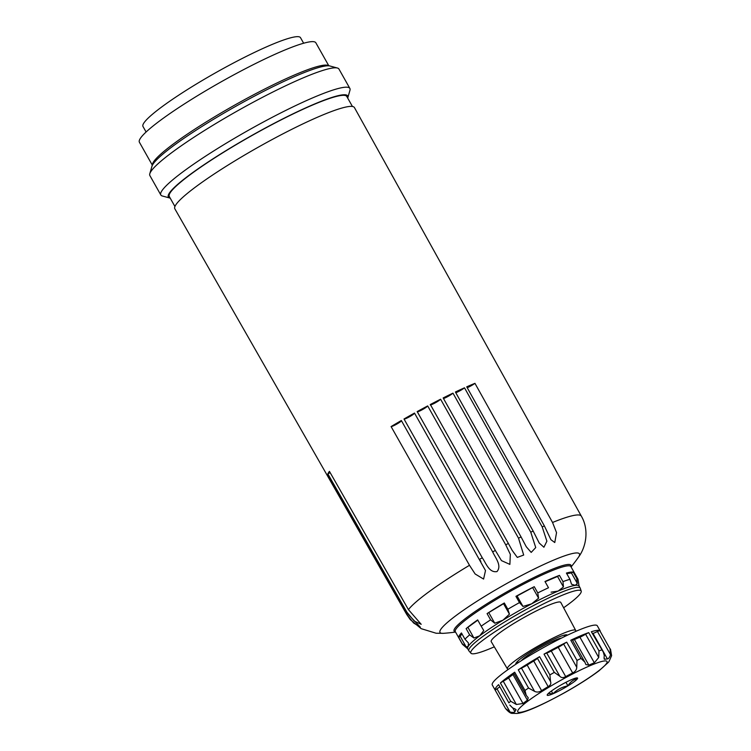 <?xml version="1.0" encoding="UTF-8"?>
<svg xmlns="http://www.w3.org/2000/svg" width="751" height="751" viewBox="0 0 751 751"><rect width="100%" height="100%" fill="white"/><g stroke="black" fill="none" stroke-linecap="round" stroke-linejoin="round"><path stroke-width="1.13" d="M401.475 420.757A6.027 0.742 -29.4 0 1 396.481 424.268A6.027 0.742 -29.4 0 1 391.083 426.568L469.488 565.287A100.193 12.335 150.6 0 0 408.431 609.634L329.426 471.356A101.178 12.457 -29.4 0 0 327.858 473.9L406.882 612.159A100.193 12.335 150.6 0 0 406.685 612.694L327.661 474.444A101.178 12.457 -29.4 0 0 327.661 476.143L406.685 614.374A100.193 12.335 150.6 0 0 406.742 614.487L174.833 208.787A103.075 12.692 150.6 0 1 222.747 168.44A103.075 12.692 150.6 0 1 320.733 115.823A103.075 12.692 150.6 0 1 354.434 107.581L581.321 516.115A100.193 12.335 150.6 0 0 552.548 522.471L474.951 383.339A6.027 0.742 -29.4 0 1 467.225 387.723M391.083 426.568A101.178 12.457 -29.4 0 1 401.344 420.522L485.503 570.572L483.588 579.068L475.139 573.98L469.488 565.287M414.524 413.106A6.027 0.742 -29.4 0 1 409.548 416.739A6.027 0.742 -29.4 0 1 404.01 419.002L482.283 557.786A100.193 12.335 150.6 0 0 479.654 559.298M404 418.992A101.178 12.457 -29.4 0 1 414.496 413.069L492.675 551.919C495.35 557.852 502.109 565.587 496.993 571.577C489.192 573.041 486.01 563.203 482.283 557.786M474.951 383.339A101.178 12.457 -29.4 0 0 466.728 386.821L544.391 525.925A100.193 12.335 150.6 0 0 542.194 526.902L464.503 387.807A101.178 12.457 -29.4 0 0 455.388 391.994L533.163 531.051A100.193 12.335 150.6 0 0 530.769 532.187L452.966 393.139A101.178 12.457 -29.4 0 0 443.165 397.936L521.063 536.927A100.193 12.335 150.6 0 0 518.528 538.204L440.602 399.222A101.178 12.457 -29.4 0 0 430.342 404.517L508.361 543.442A100.193 12.335 150.6 0 0 505.733 544.832L427.685 405.915A101.178 12.457 -29.4 0 0 417.19 411.586L495.331 550.445A100.193 12.335 150.6 0 0 492.675 551.919M330.093 66.041A102.953 12.673 150.6 0 0 329.952 66.004A102.953 12.673 150.6 0 0 297.762 75.222A102.953 12.673 150.6 0 0 204.948 124.591A102.953 12.673 150.6 0 0 151.946 166.309L149.806 173.725A108.501 13.358 150.6 0 0 149.89 175.584L160.817 194.969A108.501 13.358 150.6 0 0 162.357 196.002L169.82 198.02A102.953 12.673 150.6 0 0 170.195 198.114M347.704 98.09A102.953 12.673 150.6 0 0 347.826 97.724L349.957 90.298A108.501 13.358 150.6 0 0 349.872 88.44L338.954 69.054A108.501 13.358 150.6 0 0 337.406 68.022A108.501 13.358 150.6 0 0 303.488 77.738A108.501 13.358 150.6 0 0 205.671 129.763A108.501 13.358 150.6 0 0 149.806 173.725M349.872 88.44A108.501 13.358 150.6 0 0 314.406 97.123A108.501 13.358 150.6 0 0 211.294 152.491A108.501 13.358 150.6 0 0 160.817 194.969M347.826 97.724A102.953 12.673 150.6 0 0 314.096 104.201A102.953 12.673 150.6 0 0 211.378 159.869A102.953 12.673 150.6 0 0 169.82 198.02M567.324 635.243A29.533 3.633 150.6 0 0 566.864 634.858A29.533 3.633 150.6 0 0 557.627 637.505A29.533 3.633 150.6 0 0 531.004 651.661A29.533 3.633 150.6 0 0 515.796 663.631A29.533 3.633 150.6 0 0 515.881 664.222M575.548 631.478A39.183 4.825 150.6 0 0 575.688 630.418A39.183 4.825 150.6 0 0 562.875 633.534A39.183 4.825 150.6 0 0 525.597 653.558A39.183 4.825 150.6 0 0 507.423 668.888A39.183 4.825 150.6 0 0 508.408 669.31M575.688 630.418L560.781 602.424A39.925 4.919 150.6 0 0 547.723 605.606A39.925 4.919 150.6 0 0 509.732 626.015A39.925 4.919 150.6 0 0 491.21 641.626L507.423 668.888M563.625 607.766A63.291 7.792 150.6 0 0 581.208 591.121A63.291 7.792 150.6 0 0 560.443 596.012A63.291 7.792 150.6 0 0 499.687 628.69A63.291 7.792 150.6 0 0 470.952 653.248A63.291 7.792 150.6 0 0 494.299 646.827M581.208 591.121L580.26 588.221A63.901 7.867 150.6 0 0 580.185 588.042A63.901 7.867 150.6 0 0 559.298 593.159A63.901 7.867 150.6 0 0 498.58 625.761A63.901 7.867 150.6 0 0 468.849 650.779A63.901 7.867 150.6 0 0 468.962 650.939L470.952 653.248M580.185 588.042L579.012 585.958A63.901 7.867 150.6 0 0 575.285 585.348A63.901 7.867 150.6 0 0 558.124 591.075A63.901 7.867 150.6 0 0 531.652 603.832A63.901 7.867 150.6 0 0 502.945 620.204A63.901 7.867 150.6 0 0 479.711 635.806A63.901 7.867 150.6 0 0 468.164 646.461A63.901 7.867 150.6 0 0 467.676 648.695L468.849 650.779M490.6 619.847L487.08 613.595L503.545 603.691L509.441 614.168L502.945 620.204L494.74 623.217L490.6 619.847A66.304 8.167 150.6 0 0 481.184 626.174L483.775 630.577L479.711 635.806L473.937 638.012L469.647 634.886A66.304 8.167 150.6 0 0 464.963 639.195L468.483 643.034L468.164 646.461L466.136 646.855L462.212 643.673A66.304 8.167 150.6 0 0 462.344 644.142A66.304 8.167 150.6 0 0 462.588 644.433L467.76 648.845M462.212 643.673L458.683 637.421L460.232 636.379L466.136 646.855M460.232 636.379L461.874 633.713M458.683 637.421A66.304 8.167 -29.4 0 1 461.443 632.943L464.963 639.195M469.647 634.886L466.118 628.625L477.796 620.166M468.033 627.536L473.937 638.012M488.845 612.741L494.74 623.217M503.545 603.691L504.306 602.987L507.836 609.239L509.441 614.168M519.467 602.602L515.946 596.35L517.082 595.965L522.987 606.442L519.467 602.602A66.304 8.167 150.6 0 0 507.836 609.239M517.082 595.965L534.252 586.681L537.772 592.933L538.608 598.19L531.652 603.832L522.987 606.442M532.703 587.723L538.608 598.19M548.502 587.761L544.982 581.509L548.502 587.761A66.304 8.167 150.6 0 0 537.772 592.933M545.198 581.696L557.542 576.468L563.447 586.944L558.124 591.075L551.093 592.173M566.723 573.614L571.417 572.957L577.312 583.424L575.285 585.348L571.539 584.24L569.934 579.312A66.304 8.167 150.6 0 0 562.978 581.631L563.447 586.944M571.417 572.957L573.182 572.102A66.304 8.167 -29.4 0 0 566.414 573.06L569.934 579.312M557.542 576.468L559.457 575.379L562.978 581.631M544.982 581.509A66.304 8.167 -29.4 0 1 552.68 578.092A66.304 8.167 -29.4 0 1 559.457 575.379M515.946 596.35A66.304 8.167 -29.4 0 1 534.252 586.681M487.08 613.595A66.304 8.167 -29.4 0 1 504.306 602.987M466.118 628.625A66.304 8.167 -29.4 0 1 477.664 619.913L481.184 626.174M573.182 572.102L576.702 578.354L577.312 583.424M578.017 579.509A66.304 8.167 150.6 0 0 578.007 579.397A66.304 8.167 150.6 0 0 577.885 579.04A66.304 8.167 150.6 0 0 576.702 578.354M408.431 609.634L421.198 624.306L414.176 621.058L406.882 612.159M406.685 612.694L420.325 627.16L413.585 622.973L406.685 614.374M406.742 614.487L410.271 619.613L421.198 628.671L436.134 633.243L443.447 633.328A180.841 180.841 0 0 0 455.538 632.06M552.548 522.471L556.538 532.628L554.773 542.541L550.934 539.706L544.391 525.925M542.194 526.902L546.888 541.189L543.912 547.244L539.227 543.039L533.163 531.051M530.769 532.187L535.735 547.563L531.192 552.407L526.282 546.747L521.063 536.927M518.528 538.204L523.691 555.045L517.298 557.402L512.191 550.399L508.361 543.442M505.733 544.832L510.333 554.369L509.882 564.386L501.471 560.622L495.331 550.445M352.426 106.482L346.802 96.494A101.873 12.542 150.6 0 0 313.505 104.642A101.873 12.542 150.6 0 0 216.682 156.63A101.873 12.542 150.6 0 0 169.294 196.509L174.927 206.497M330.027 66.022L327.765 65.328A101.272 12.467 150.6 0 0 295.969 74.358A101.272 12.467 150.6 0 0 204.328 123.117A101.272 12.467 150.6 0 0 152.5 164.084L151.927 166.375M328.713 65.619L315.852 42.798A101.272 12.467 150.6 0 0 282.751 50.899A101.272 12.467 150.6 0 0 186.511 102.577A101.272 12.467 150.6 0 0 139.395 142.221L152.256 165.042M303.639 43.229L300.522 37.7A90.42 11.134 150.6 0 0 270.97 44.938A90.42 11.134 150.6 0 0 185.037 91.078A90.42 11.134 150.6 0 0 142.981 126.468L146.098 132.007M464.503 387.807A6.027 0.742 -29.4 0 1 455.81 392.745M452.966 393.139A6.027 0.742 -29.4 0 1 448.507 396.162A6.027 0.742 -29.4 0 1 443.494 398.518M440.602 399.222A6.027 0.742 -29.4 0 1 435.101 402.94A6.027 0.742 -29.4 0 1 430.192 404.864M427.685 405.915A6.027 0.742 -29.4 0 1 422.475 409.595A6.027 0.742 -29.4 0 1 417.171 411.736M330.149 472.614A6.027 0.742 -29.4 0 1 327.858 473.9M328.394 475.73A6.027 0.742 -29.4 0 1 327.661 476.143M571.887 679.486A17.423 2.14 150.6 0 0 556.829 687.437A17.423 2.14 150.6 0 0 547.348 694.591A17.423 2.14 150.6 0 0 563.457 688.507A17.423 2.14 150.6 0 0 576.993 677.89A17.423 2.14 150.6 0 0 571.887 679.486M548.343 693.464L552.924 693.783C557.054 689.615 562.067 686.968 567.953 685.841C570.234 681.946 573.398 679.561 577.425 678.697L575.754 678.087M551.375 691.033L552.924 693.783M565.944 682.293L567.953 685.841M561.485 638.087A24.107 2.966 150.6 0 0 554.97 640.256A24.107 2.966 150.6 0 0 521.344 660.702M518.265 669.808A60.277 7.426 -29.4 0 1 539.612 656.665L537.397 658.261A6.027 0.742 -29.4 0 1 533.726 661.002A54.25 6.675 -29.4 0 0 527.174 665.039A6.027 0.742 -29.4 0 1 521.457 668.071L518.265 669.808L528.544 688.047A60.277 7.426 150.6 0 0 524.968 690.451L526.216 695.295L528.272 697.876L527.399 700.185A54.25 6.675 -29.4 0 0 523.006 703.499L516.378 704.485L510.671 701.237A60.277 7.426 150.6 0 0 508.896 702.87L498.617 684.63L508.896 702.87M516.021 709.601L515.956 710.005C516.266 709.573 515.167 708.878 512.642 707.93L509.798 705.048M512.83 708.033L514.904 711.713A54.25 6.675 -29.4 0 1 515.956 710.005L515.505 709.226M514.904 711.713C514.473 712.502 512.867 712.624 510.089 712.079L505.498 708.456C508.493 711.967 510.821 713.61 512.482 713.366L516.885 713.45A54.25 6.675 -29.4 0 0 519.044 713.178C527.512 711.563 542.86 704.654 565.071 692.45C578.833 684.687 590.136 677.468 598.988 670.803L608.348 662.373A54.25 6.675 -29.4 0 0 609.39 660.673L611.605 655.689L610.507 649.23A60.277 7.426 150.6 0 0 610.009 648.789L610.554 654.759C609.559 657.454 608.517 658.843 607.409 658.937A54.25 6.675 -29.4 0 0 604.837 659.303L604.245 659.115M604.142 658.064L604.837 659.303C604.086 659.472 603.907 658.252 604.292 655.651L603.344 652.197L591.347 631.732A60.277 7.426 -29.4 0 1 599.73 630.549L610.009 648.789M591.347 631.732L603.344 652.197M584.832 662.082L572.253 639.749L570.779 640.209A60.277 7.426 -29.4 0 1 580.532 635.815A60.277 7.426 -29.4 0 1 588.709 632.614L585.602 634.201L598.735 657.5L598.988 650.854A60.277 7.426 150.6 0 1 601.626 649.972M598.735 657.5L594.351 662.795A54.25 6.675 -29.4 0 0 591.685 663.903A54.25 6.675 -29.4 0 0 588.85 665.133L585.902 664.579L584.926 662.232L581.058 658.449A60.277 7.426 150.6 0 0 576.984 660.411L576.759 667.31C576.618 669.817 575.247 671.685 572.656 672.934A54.25 6.675 -29.4 0 0 565.7 676.604C563.278 678.012 561.316 677.89 559.824 676.257L554.304 672.389A60.277 7.426 150.6 0 0 549.892 674.905L550.53 681.551C551.318 683.588 550.53 685.278 548.155 686.611A54.25 6.675 -29.4 0 0 541.602 690.648C539.265 692.215 536.918 692.46 534.581 691.371L528.544 688.047M600.227 630.981L600.227 630.981A60.277 7.426 -29.4 0 1 600.237 630.99A60.277 7.426 -29.4 0 1 600.237 631L597.298 625.78A60.277 7.426 150.6 0 0 577.594 630.605A60.277 7.426 150.6 0 0 520.302 661.359A60.277 7.426 150.6 0 0 492.262 684.959L495.2 690.178L496.965 688.78L510.089 712.079M592.717 633.337A54.25 6.675 -29.4 0 1 592.98 633.328A6.027 0.742 -29.4 0 0 597.42 631.46L599.73 630.549M585.602 634.201A6.027 0.742 -29.4 0 1 579.922 637.186L594.351 662.795M572.497 640.19A6.027 0.742 -29.4 0 0 574.412 639.523A54.25 6.675 -29.4 0 1 579.922 637.186M566.705 642.171A60.277 7.426 -29.4 0 0 544.024 654.14L546.69 652.957A6.027 0.742 -29.4 0 0 551.272 650.995A54.25 6.675 -29.4 0 1 558.228 647.315A6.027 0.742 -29.4 0 0 563.635 644.011L566.705 642.171L576.984 660.411M526.132 695.135L513.712 673.103L514.688 672.201L524.968 690.451M514.05 673.694A6.027 0.742 -29.4 0 1 512.961 674.576L527.399 700.185M514.688 672.201A60.277 7.426 -29.4 0 0 500.391 682.997L503.245 681.185A6.027 0.742 -29.4 0 0 508.577 677.89A54.25 6.675 -29.4 0 1 512.961 674.576M499.612 686.977A6.027 0.742 -29.4 0 1 496.965 688.78M495.2 690.178L505.479 708.418L495.2 690.178A60.277 7.426 -29.4 0 1 495.2 690.169A60.277 7.426 -29.4 0 1 498.617 684.63M581.321 516.115C588.765 528.629 586.869 545.921 578.42 557.28A80.028 9.857 150.6 0 0 553.28 560.265A80.028 9.857 150.6 0 0 469.647 606.029A80.028 9.857 150.6 0 0 443.447 633.328M570.91 566.667A67.064 8.261 150.6 0 0 549.037 570.582A67.064 8.261 150.6 0 0 481.475 607.268A67.064 8.261 150.6 0 0 455.369 631.769M577.885 579.04L570.835 566.526A66.304 8.167 150.6 0 0 549.169 571.858A66.304 8.167 150.6 0 0 486.16 605.7A66.304 8.167 150.6 0 0 455.313 631.657L462.344 644.142M590.295 665.593A51.237 6.308 150.6 0 0 518.152 710.005A51.237 6.308 150.6 0 0 578.758 684.33A51.237 6.308 150.6 0 0 590.295 665.593M597.42 631.46L610.554 654.759M592.98 633.328L607.409 658.937M588.709 632.614L598.988 650.854M574.412 639.523L588.85 665.133M570.779 640.209L581.058 658.449M563.635 644.011L576.759 667.31M558.228 647.315L572.656 672.934M551.272 650.995L565.7 676.604M546.69 652.957L559.824 676.257M544.024 654.14L554.304 672.389M539.612 656.665L549.892 674.905M537.397 658.261L550.53 681.551M533.726 661.002L548.155 686.611M527.174 665.039L541.602 690.648M521.457 668.071L534.581 691.371M508.577 677.89L523.006 703.499M503.245 681.185L516.378 704.485M500.391 682.997L510.671 701.237M329.952 66.004L337.406 68.022M579.096 586.109L578.007 579.397M571.079 566.958A180.841 180.841 0 0 0 578.42 557.28M512.191 550.399L511.929 549.929M480.856 561.438L480.246 560.349M564.114 636.792L565.268 634.905M518.866 662.279L516.66 662.288"/></g></svg>
